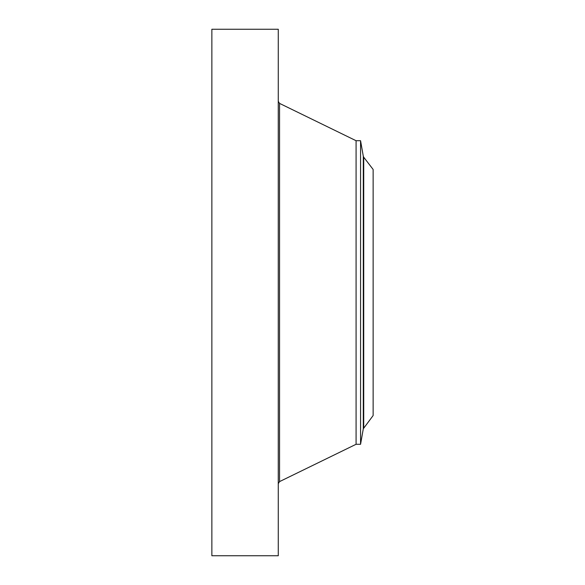 <?xml version="1.0" encoding="UTF-8"?>
<svg xmlns="http://www.w3.org/2000/svg" width="585" height="585" viewBox="0 0 585 585"><rect width="100%" height="100%" fill="white"/><g stroke="black" fill="none" stroke-linecap="round" stroke-linejoin="round"><path stroke-width="0.88" d="M211.865 555.75L211.865 29.25L278.27 29.25L278.27 555.75L211.865 555.75M363.724 157.204L373.135 169.467L373.135 415.533L363.3 428.776L363.3 156.224L363.724 157.204L363.724 427.796M360.565 140.714L356.082 140.714L356.082 444.286L360.565 444.286L360.565 140.714L363.3 156.224M356.082 444.286L279.55 481.609L279.55 103.391L278.27 101.344M356.082 140.714L279.55 103.391M279.55 481.609L278.27 483.656M360.565 444.286L363.3 428.776"/></g></svg>
